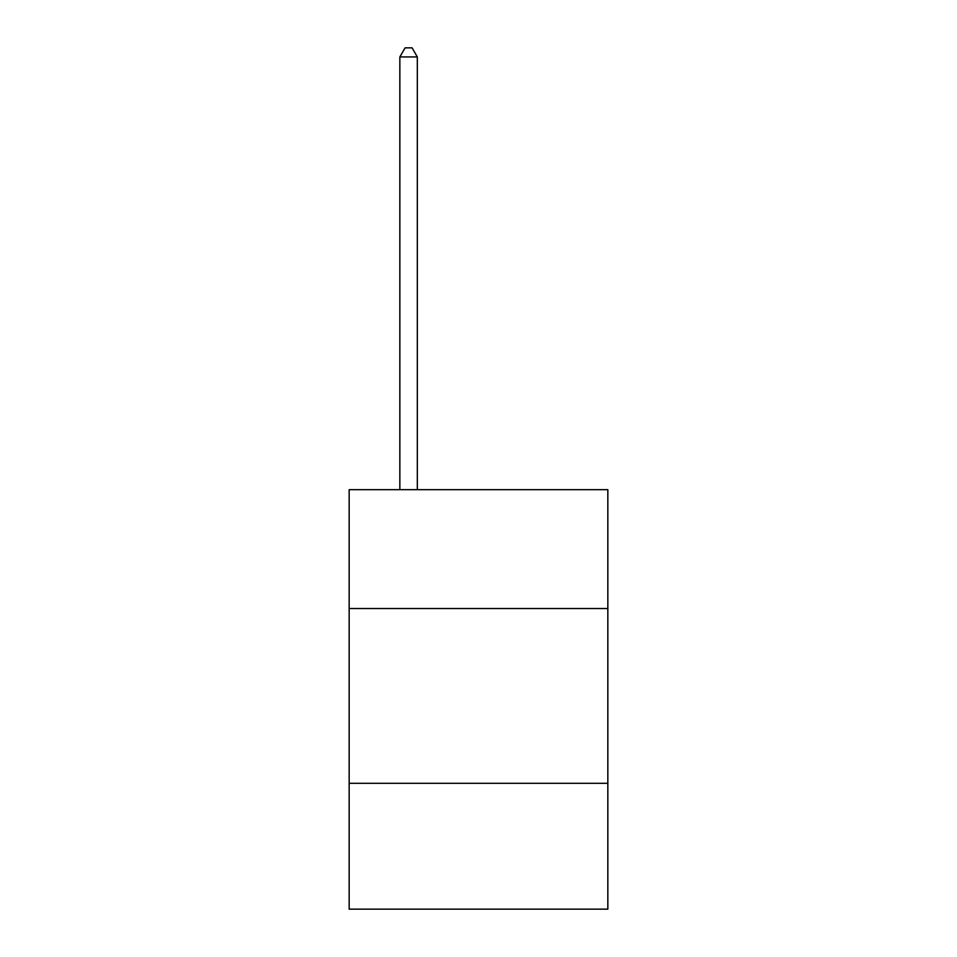 <?xml version="1.0" encoding="UTF-8"?>
<svg xmlns="http://www.w3.org/2000/svg" width="957" height="957" viewBox="0 0 957 957"><rect width="100%" height="100%" fill="white"/><g stroke="black" fill="none" stroke-linecap="round" stroke-linejoin="round"><path stroke-width="1.44" d="M607.839 608.532L607.839 489.685L349.161 489.685L349.161 608.532L607.839 608.532L607.839 909.15L349.161 909.15L349.161 608.532M607.839 783.316L349.161 783.316M417.324 489.685L417.324 56.942L399.847 56.942L399.847 489.685M399.847 56.942L405.098 47.85L412.084 47.85L417.324 56.942"/></g></svg>
